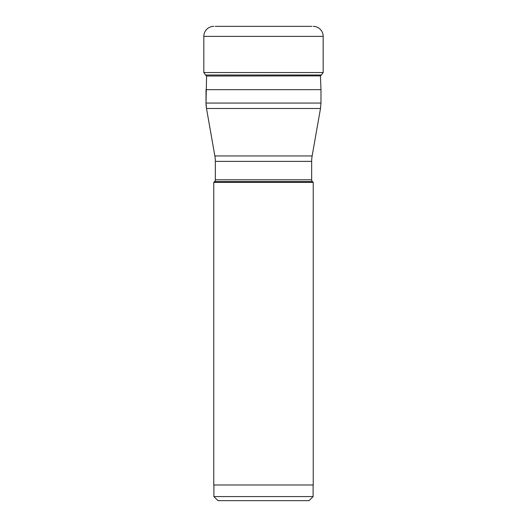 <?xml version="1.0" encoding="UTF-8"?>
<svg xmlns="http://www.w3.org/2000/svg" width="527" height="527" viewBox="0 0 527 527"><rect width="100%" height="100%" fill="white"/><g stroke="black" fill="none" stroke-linecap="round" stroke-linejoin="round"><path stroke-width="0.79" d="M311.78 26.35L215.22 26.35M213.85 26.35A10.026 10.026 0 0 0 203.824 36.376L203.824 72.561L203.824 36.376A10.026 10.026 0 0 1 213.85 26.35M313.15 26.35A10.026 10.026 0 0 1 323.176 36.376L203.824 36.376M206.386 75.888L205.51 74.999L206.571 76.026L320.614 75.888L323.176 72.561L323.176 36.376M321.49 74.999L205.51 74.999L203.824 72.561L323.176 72.561M206.577 75.888L206.017 103.055L206.017 89.662L320.983 89.662L320.983 103.055L320.502 108.49L312.136 155.946A31.324 31.324 0 0 0 311.661 161.381L311.661 179.786A2.503 2.503 0 0 0 312.392 181.558L313.229 182.395L213.771 182.395L213.771 484.985L313.229 484.985L313.229 182.395M206.017 103.055L320.983 103.055L320.502 108.49L206.498 108.49L206.017 103.055A31.324 31.324 90 0 0 206.498 108.49L214.864 155.946A31.324 31.324 0 0 1 215.339 161.381L215.339 179.786L311.661 179.786M312.392 181.558L214.608 181.558A2.503 2.503 0 0 0 215.339 179.786M214.608 181.558L213.771 182.395M213.896 484.985L213.896 496.579L313.104 496.579L313.104 484.985M213.896 496.579L217.967 500.65L309.033 500.65L313.104 496.579M320.983 89.662L320.429 76.026M203.824 72.561L205.51 74.999M214.864 155.946L312.136 155.946M311.661 161.381L215.339 161.381"/></g></svg>
